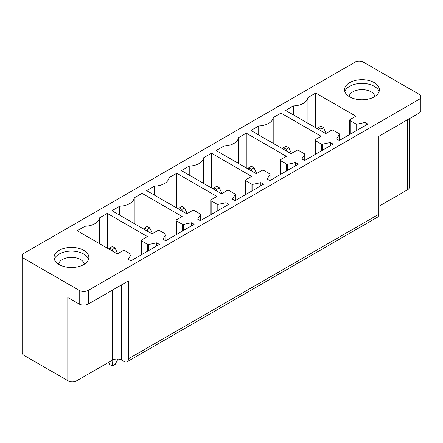 <?xml version="1.0" encoding="UTF-8"?>
<svg xmlns="http://www.w3.org/2000/svg" width="443" height="443" viewBox="0 0 443 443"><rect width="100%" height="100%" fill="white"/><g stroke="black" fill="none" stroke-linecap="round" stroke-linejoin="round"><path stroke-width="0.66" d="M24.038 258.507A6.446 3.721 180 0 1 22.15 255.877A6.446 3.721 180 0 1 24.038 253.246L354.677 62.352A6.446 3.721 0 0 1 363.797 62.352L418.962 94.204A6.446 3.721 0 0 1 420.85 96.834A6.446 3.721 0 0 1 418.962 99.47L88.323 290.359A6.446 3.721 180 0 1 79.203 290.359L24.038 258.507L24.038 355.38A6.446 3.721 180 0 1 22.15 352.744L22.15 255.877M24.038 355.38L67.807 380.648A6.446 3.721 0 0 0 76.927 380.648L112.489 360.115A6.446 3.721 0 0 1 121.609 360.115L123.885 361.433A6.446 3.721 60 0 0 127.108 361.754A6.446 3.721 60 0 0 128.448 358.797L378.843 214.235L378.843 136.322L418.962 113.153A6.446 3.721 0 0 0 420.85 110.523L420.85 96.834M409.454 118.646L409.454 187.123A6.446 3.721 180 0 1 407.566 189.754L378.843 206.338M378.843 214.235A6.446 3.721 60 0 1 377.502 217.186L127.108 361.754M344.859 91.568A17.41 10.051 180 0 1 357.069 83.771A17.41 10.051 180 0 1 379.086 91.568M357.069 80.083A17.41 10.051 180 0 1 379.38 89.73A17.41 10.051 180 0 1 366.87 99.37A17.41 10.051 180 0 1 344.56 89.73A17.41 10.051 180 0 1 357.069 80.083M350.114 119.527A1.29 0.742 0 0 0 349.737 120.053A1.29 0.742 0 0 0 350.114 120.579L356.166 124.073A0.775 0.449 0 0 0 356.975 124.173L365.071 122.473L367.806 124.051L339.355 140.481L336.619 138.897L339.521 134.301A0.775 0.449 0 0 0 339.565 134.151A0.775 0.449 0 0 0 339.338 133.836L333.247 130.32A1.29 0.742 0 0 0 331.425 130.314L325.771 133.581L285.646 110.418L293.46 105.91A15.477 8.932 0 0 0 307.935 97.554L315.743 93.047L355.862 116.21L350.114 119.527M365.071 125.635L365.071 122.473M293.46 114.925L293.46 105.91M307.935 123.281L307.935 97.554M315.743 127.789L315.743 93.047M304.618 160.538L301.882 158.959L304.778 154.363A0.775 0.449 0 0 0 304.823 154.208A0.775 0.449 0 0 0 304.596 153.893L298.504 150.376A1.29 0.742 0 0 0 296.683 150.376L291.029 153.638L250.91 130.475L258.718 125.967A15.477 8.932 0 0 0 273.193 117.611L281 113.103L321.12 136.267L315.377 139.584A1.29 0.742 0 0 0 314.995 140.11A1.29 0.742 0 0 0 315.377 140.636L321.424 144.13A0.775 0.449 0 0 0 322.238 144.23L330.328 142.53L333.064 144.113L304.618 160.538M258.718 134.982L258.718 125.967M273.193 143.338L273.193 117.611M281 147.851L281 113.103M330.328 145.692L330.328 142.53M280.635 159.641A1.29 0.742 0 0 0 280.258 160.167A1.29 0.742 0 0 0 280.635 160.693L286.682 164.187A0.775 0.449 0 0 0 287.496 164.292L295.586 162.587L298.322 164.17L269.876 180.594L267.14 179.016L270.036 174.42A0.775 0.449 0 0 0 270.08 174.265A0.775 0.449 0 0 0 269.853 173.949L263.762 170.433A1.29 0.742 0 0 0 261.946 170.433L256.287 173.695L216.167 150.531L223.975 146.024A15.477 8.932 0 0 0 238.45 137.668L246.258 133.16L286.377 156.324L280.635 159.641M295.586 165.748L295.586 162.587M223.975 155.039L223.975 146.024M238.45 163.401L238.45 137.668M246.258 167.908L246.258 133.16M235.133 200.651L232.398 199.073L235.294 194.477A0.775 0.449 0 0 0 235.338 194.322A0.775 0.449 0 0 0 235.117 194.006L229.025 190.49A1.29 0.742 0 0 0 227.204 190.49L221.544 193.757L181.425 170.594L189.233 166.081A15.477 8.932 0 0 0 203.708 157.725L211.516 153.217L251.635 176.38L245.893 179.697A1.29 0.742 0 0 0 245.516 180.223A1.29 0.742 0 0 0 245.893 180.75L251.94 184.244A0.775 0.449 0 0 0 252.754 184.349L260.844 182.649L263.579 184.227L235.133 200.651M189.233 175.101L189.233 166.081M203.708 183.457L203.708 157.725M211.516 187.965L211.516 153.217M260.844 185.805L260.844 182.649M211.15 199.754A1.29 0.742 0 0 0 210.774 200.286A1.29 0.742 0 0 0 211.15 200.812L217.197 204.301A0.775 0.449 0 0 0 218.011 204.406L226.107 202.706L228.843 204.284L200.391 220.708L197.656 219.13L200.552 214.534A0.775 0.449 0 0 0 200.601 214.384A0.775 0.449 0 0 0 200.374 214.063L194.283 210.547A1.29 0.742 0 0 0 192.461 210.547L186.802 213.814L146.683 190.651L154.491 186.143A15.477 8.932 0 0 0 168.966 177.781L176.774 173.274L216.893 196.443L211.15 199.754M226.107 205.862L226.107 202.706M154.491 195.158L154.491 186.143M168.966 203.514L168.966 177.781M176.774 208.022L176.774 173.274M165.649 240.765L162.913 239.187L165.809 234.591A0.775 0.449 0 0 0 165.859 234.441A0.775 0.449 0 0 0 165.632 234.125L159.541 230.609A1.29 0.742 0 0 0 157.719 230.604L152.06 233.871L111.941 210.707L119.748 206.2A15.477 8.932 0 0 0 134.223 197.844L142.031 193.336L182.156 216.5L176.408 219.817A1.29 0.742 0 0 0 176.032 220.343A1.29 0.742 0 0 0 176.408 220.869L182.455 224.357A0.775 0.449 0 0 0 183.269 224.463L191.365 222.763L194.1 224.341L165.649 240.765M119.748 215.215L119.748 206.2M134.223 223.571L134.223 197.844M142.031 228.079L142.031 193.336M191.365 225.919L191.365 222.763M141.666 239.873A1.29 0.742 0 0 0 141.289 240.399A1.29 0.742 0 0 0 141.666 240.926L147.718 244.42A0.775 0.449 0 0 0 148.527 244.519L156.623 242.819L159.358 244.398L130.906 260.827L128.171 259.244L131.067 254.647A0.775 0.449 0 0 0 131.117 254.498A0.775 0.449 0 0 0 130.89 254.182L124.799 250.666A1.29 0.742 0 0 0 122.977 250.666L117.323 253.928L77.198 230.764L85.006 226.257A15.477 8.932 0 0 0 99.481 217.901L107.289 213.393L147.414 236.556L141.666 239.873M156.623 245.981L156.623 242.819M85.006 235.272L85.006 226.257M99.481 243.628L99.481 217.901M107.289 248.135L107.289 213.393M374.828 96.508A12.897 7.442 0 0 0 358.343 89.957A12.897 7.442 0 0 0 349.117 96.508M128.448 358.797L128.448 280.884L88.323 304.048A6.446 3.721 180 0 1 79.203 304.048L67.807 297.469L67.807 380.648M76.357 267.101A17.41 10.051 0 0 0 88.866 257.455A17.41 10.051 0 0 0 66.555 247.814A17.41 10.051 0 0 0 54.046 257.455A17.41 10.051 0 0 0 76.357 267.101M58.598 264.233A12.897 7.442 180 0 1 67.823 257.682A12.897 7.442 180 0 1 84.308 264.233M88.567 259.299A17.41 10.051 0 0 0 66.555 251.497A17.41 10.051 0 0 0 54.339 259.299M321.158 130.918L320.893 129.184L323.534 127.662L320.893 126.133L318.246 127.662L317.504 128.808M323.534 127.662L326.153 133.36M320.893 129.184L318.246 127.662M286.416 150.974L286.15 149.241L288.797 147.718L286.15 146.19L283.503 147.718L282.761 148.865M288.797 147.718L291.411 153.416M286.15 149.241L283.503 147.718M251.674 171.031L251.408 169.304L254.055 167.775L251.408 166.247L248.767 167.775L248.019 168.927M254.055 167.775L256.669 173.479M251.408 169.304L248.767 167.775M216.932 191.094L216.666 189.36L219.313 187.832L216.666 186.304L214.024 187.832L213.277 188.984M219.313 187.832L221.926 193.536M216.666 189.36L214.024 187.832M182.189 211.15L181.923 209.417L184.57 207.889L181.923 206.366L179.282 207.889L178.54 209.041M184.57 207.889L187.19 213.592M181.923 209.417L179.282 207.889M147.447 231.207L147.187 229.474L149.828 227.951L147.187 226.423L144.54 227.951L143.798 229.097M149.828 227.951L152.447 233.649M147.187 229.474L144.54 227.951M112.893 359.899L112.306 365.957L115.224 364.273L117.949 359.063M112.705 251.264L112.444 249.531L115.086 248.008L112.444 246.48L109.798 248.008L109.056 249.154M115.086 248.008L117.705 253.706M112.306 365.957L109.665 364.434L108.613 362.352M112.444 249.531L109.798 248.008M418.962 113.153L418.962 99.47M407.566 119.737L407.566 189.754M350.114 134.268L350.114 120.579M356.166 130.774L356.166 124.073M356.975 130.303L356.975 124.173M339.521 140.387L339.521 134.301M304.778 160.444L304.778 154.363M315.377 154.325L315.377 140.636M321.424 150.83L321.424 144.13M322.238 150.365L322.238 144.23M280.635 174.381L280.635 160.693M286.682 170.887L286.682 164.187M287.496 170.422L287.496 164.292M270.036 180.5L270.036 174.42M235.294 200.557L235.294 194.477M245.893 194.438L245.893 180.75M251.94 190.95L251.94 184.244M252.754 190.479L252.754 184.349M211.15 214.495L211.15 200.812M217.197 211.006L217.197 204.301M218.011 210.536L218.011 204.406M200.552 220.614L200.552 214.534M165.809 240.676L165.809 234.591M176.408 234.557L176.408 220.869M182.455 231.063L182.455 224.357M183.269 230.593L183.269 224.463M141.666 254.614L141.666 240.926M147.718 251.12L147.718 244.42M148.527 250.655L148.527 244.519M131.067 260.733L131.067 254.647M88.323 304.048L88.323 290.359M79.203 290.359L79.203 304.048M121.609 360.115L121.609 284.832M112.489 360.115L112.489 290.099M76.927 380.648L76.927 302.73M349.737 134.484L349.737 120.053M339.565 140.359L339.565 134.151M304.823 160.416L304.823 154.208M314.995 154.541L314.995 140.11M280.258 174.597L280.258 160.167M270.08 180.473L270.08 174.265M235.338 200.529L235.338 194.322M245.516 194.66L245.516 180.223M210.774 214.717L210.774 200.286M200.601 220.592L200.601 214.384M165.859 240.649L165.859 234.441M176.032 234.773L176.032 220.343M141.289 254.83L141.289 240.399M131.117 260.705L131.117 254.498"/></g></svg>
